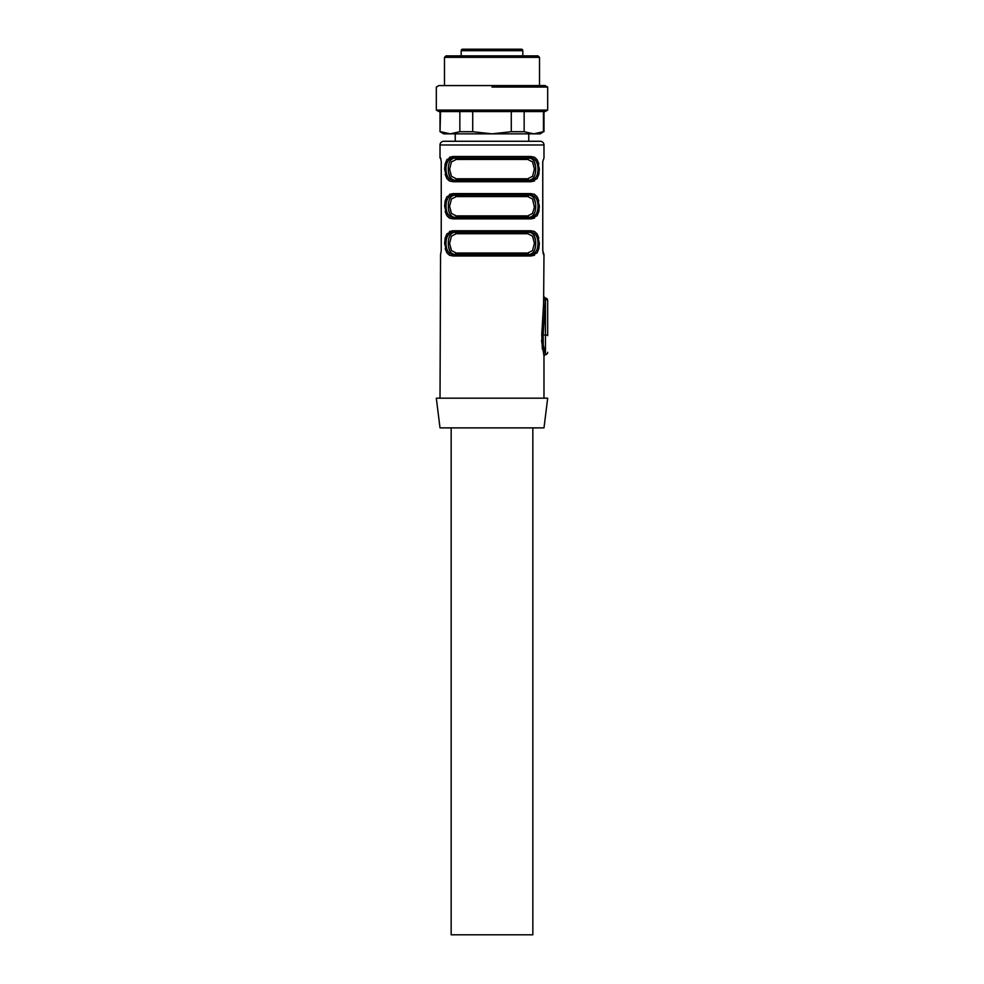 <?xml version="1.0" encoding="UTF-8"?>
<svg xmlns="http://www.w3.org/2000/svg" width="984" height="984" viewBox="0 0 984 984"><rect width="100%" height="100%" fill="white"/><g stroke="black" fill="none" stroke-linecap="round" stroke-linejoin="round"><path stroke-width="1.48" d="M547.682 110.085L436.318 110.085L438.889 111.573L545.111 111.573L547.682 110.085L547.682 87.072L492 87.072M511.286 111.573L472.714 111.573L472.714 131.708L492 133.849L511.286 131.708L511.286 111.573M440.561 131.708L450.205 133.849L443.735 133.849L440.02 131.708L440.561 111.573M511.286 131.708L524.152 131.708L533.795 133.849L450.205 133.849L459.848 131.708L459.848 111.573M459.848 131.708L472.714 131.708M524.152 131.708L524.152 111.573M543.439 131.708L540.265 133.849L533.795 133.849L543.439 131.708L543.439 111.573M547.682 87.072L545.111 85.583L438.889 85.583L436.318 87.072L436.318 110.085M492 57.367L539.515 57.367L538.039 55.879L445.961 55.879L444.485 57.367L492 57.367M542.553 325.483L541.754 334.462L543.168 334.941L543.266 345.027L545.456 354.56L543.98 356.036L541.532 340.353M547.682 352.333A2.226 2.226 0 0 1 545.456 354.56L545.456 299.64L543.168 334.941L545.456 334.941A2.226 0.713 180 0 1 547.682 335.655L547.682 300.354A2.226 2.226 0 0 0 545.456 298.127L545.345 299.64L543.857 299.161L541.754 334.462L542.332 349.136M440.93 158.707L440.02 157.981L440.02 144.98L543.98 144.98L543.98 157.981L542.774 161.573M440.561 157.981L441.226 161.425M441.238 250.785L440.561 254.499L441.238 250.785L441.238 161.696M440.02 398.176L440.561 254.499M543.98 398.176L543.98 356.036M543.574 308.3L543.98 254.499L542.762 250.785L543.439 254.499M542.762 250.785L542.762 161.696M445.986 243.331C446.17 250.662 448.901 254.389 454.141 254.499L453.034 255.988L449.467 255.213L446.921 252.9L444.633 243.405L445.162 238.103L446.896 233.872L453.034 230.748L449.467 231.511M530.966 230.748A1.488 1.119 90 0 1 529.859 232.224C535.075 232.322 537.793 236.025 538.014 243.331C537.83 250.662 535.099 254.389 529.859 254.499L454.141 254.499C448.925 254.413 446.207 250.711 445.986 243.405C446.17 236.074 448.901 232.347 454.141 232.224L453.034 230.748L530.966 230.748L534.533 231.511L537.079 233.835L539.367 243.319L538.838 248.632L537.104 252.863L530.966 255.988L534.533 255.213M538.014 206.283C537.83 198.94 535.099 195.213 529.859 195.103C535.075 195.201 537.793 198.891 538.014 206.197C537.83 213.54 535.099 217.267 529.859 217.378L454.141 217.378C448.925 217.28 446.207 213.59 445.986 206.283C446.17 198.94 448.901 195.213 454.141 195.103L529.859 195.103L530.966 193.614L534.533 194.389L537.079 196.702L539.367 206.197L538.838 211.511L537.104 215.742L530.966 218.866L534.533 218.091M445.986 206.197C446.17 213.54 448.901 217.267 454.141 217.378A1.488 1.119 90 0 0 453.034 218.866L449.467 218.091L446.921 215.779L444.633 206.283L445.162 200.97L446.896 196.738L453.034 193.614L449.467 194.389M538.014 169.15C537.83 161.819 535.099 158.092 529.859 157.981C535.075 158.067 537.793 161.77 538.014 169.076C537.83 176.407 535.099 180.133 529.859 180.257L454.141 180.257C448.925 180.158 446.207 176.456 445.986 169.15C446.17 161.819 448.901 158.092 454.141 157.981L529.859 157.981L530.966 156.493L534.533 157.268L537.079 159.58L539.367 169.076L538.838 174.377L537.104 178.608L530.966 181.732L534.533 180.97M445.986 169.076C446.17 176.407 448.901 180.133 454.141 180.257A1.488 1.119 90 0 0 453.034 181.732L449.467 180.97L446.921 178.645L444.633 169.162L445.162 163.848L446.896 159.617L453.034 156.493L449.467 157.268M538.838 163.848L537.104 159.617L533.968 157.01M445.162 174.377L446.896 178.608L450.032 181.216M538.838 200.97L537.104 196.738L533.968 194.131M445.162 211.511L446.896 215.742L450.032 218.35M538.838 238.103L537.104 233.872L533.968 231.265M445.162 248.632L446.896 252.863L450.032 255.471M436.318 398.176L547.682 398.176L543.98 427.88L440.02 427.88L436.318 398.176M543.98 144.98A3.715 3.715 0 0 0 540.265 141.266L443.735 141.266A3.715 3.715 0 0 0 440.02 144.98M529.859 232.224L454.141 232.224L529.859 232.224C535.099 232.347 537.83 236.074 538.014 243.405M454.141 254.499L529.859 254.499L530.966 255.988L453.034 255.988M529.859 217.378L530.966 218.866L453.034 218.866M529.859 195.103L454.141 195.103L453.034 193.614L530.966 193.614M529.859 157.981L528.863 157.981C533.303 158.412 535.591 162.126 535.726 169.113C535.591 176.099 533.303 179.814 528.863 180.257L530.966 181.732L453.034 181.732M454.141 180.257L455.137 180.257C450.697 179.814 448.409 176.099 448.273 169.113C448.409 162.126 450.697 158.424 455.137 157.981L453.034 156.493L530.966 156.493M454.141 232.224L455.137 232.224C450.697 232.667 448.409 236.381 448.273 243.368C448.409 236.381 450.697 232.667 455.137 232.224L456.244 233.712L451.447 236.16L449.59 243.405L451.471 250.6L456.244 253.023L527.756 253.023L532.553 250.576L534.41 243.331L532.529 236.135L527.756 233.712A1.488 1.095 90 0 1 528.863 232.224C533.303 232.667 535.591 236.381 535.726 243.368C535.591 250.354 533.303 254.056 528.863 254.499L529.859 254.499M456.244 253.023L455.137 254.499C450.697 254.069 448.409 250.354 448.273 243.368M535.726 206.234C535.591 213.22 533.303 216.935 528.863 217.378C533.303 216.935 535.591 213.22 535.726 206.234C535.591 199.26 533.303 195.545 528.863 195.103L527.756 196.591L532.529 199.002L534.373 207.267L532.553 213.442L527.756 215.89L456.244 215.89A1.488 1.095 90 0 1 455.137 217.378C450.697 216.935 448.409 213.22 448.273 206.234C448.409 199.26 450.697 195.545 455.137 195.103C450.697 195.545 448.409 199.26 448.273 206.234M454.141 217.378L455.137 217.378M454.141 157.981L455.137 157.981C450.697 158.412 448.409 162.126 448.273 169.113M535.517 166.112L534.127 161.462M528.863 157.981L527.756 159.457L532.529 161.88L534.41 169.076L532.553 176.32L527.756 178.768L528.863 180.257C533.303 179.814 535.591 176.099 535.726 169.113M448.483 172.114L449.873 176.776M535.517 203.245L534.127 198.583M448.483 209.235L449.873 213.897M535.517 240.367L534.127 235.705M527.756 253.023L528.863 254.499C533.303 254.069 535.591 250.354 535.726 243.368M448.483 246.357L449.873 251.018M528.752 141.266L528.752 133.849M455.248 141.266L455.248 133.849M528.863 217.378L527.756 215.89M455.137 195.103L456.244 196.591L451.447 199.039L449.59 206.271L451.471 213.479L456.244 215.89M455.137 180.257A1.488 1.095 90 0 0 456.244 178.768L451.471 176.345L449.59 169.15L451.447 161.905L456.244 159.457L527.756 159.457M455.137 157.981L456.244 159.457M532.836 427.88L532.836 934.8L451.164 934.8L451.164 427.88M461.188 55.879L461.188 50.688A1.488 1.488 0 0 1 462.677 49.2L521.323 49.2A1.488 1.488 0 0 1 522.812 50.688L461.188 50.688M522.812 55.879L522.812 50.688M547.682 300.354A2.226 0.713 0 0 0 545.456 299.64L545.456 298.127M527.756 233.712L456.244 233.712M456.244 196.591L527.756 196.591M527.756 178.768L456.244 178.768M440.02 131.708L440.02 111.573M543.98 131.708L543.98 111.573M539.515 85.583L539.515 57.367M444.485 85.583L444.485 57.367M545.394 298.152L543.918 296.701"/></g></svg>
